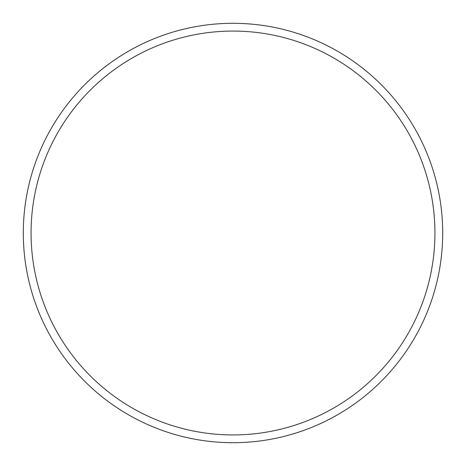 <?xml version="1.0" encoding="UTF-8"?>
<svg xmlns="http://www.w3.org/2000/svg" width="466" height="466" viewBox="0 0 466 466"><rect width="100%" height="100%" fill="white"/><g stroke="black" fill="none" stroke-linecap="round" stroke-linejoin="round"><path stroke-width="0.7" d="M434.935 233A201.935 201.935 0 0 0 233 31.065A201.935 201.935 0 0 0 31.065 233A201.935 201.935 0 0 0 233 434.935A201.935 201.935 0 0 0 434.935 233M23.3 233A209.7 209.7 0 0 1 233 23.3A209.7 209.7 0 0 1 442.7 233A209.7 209.7 0 0 1 233 442.7A209.7 209.7 0 0 1 23.3 233"/></g></svg>
